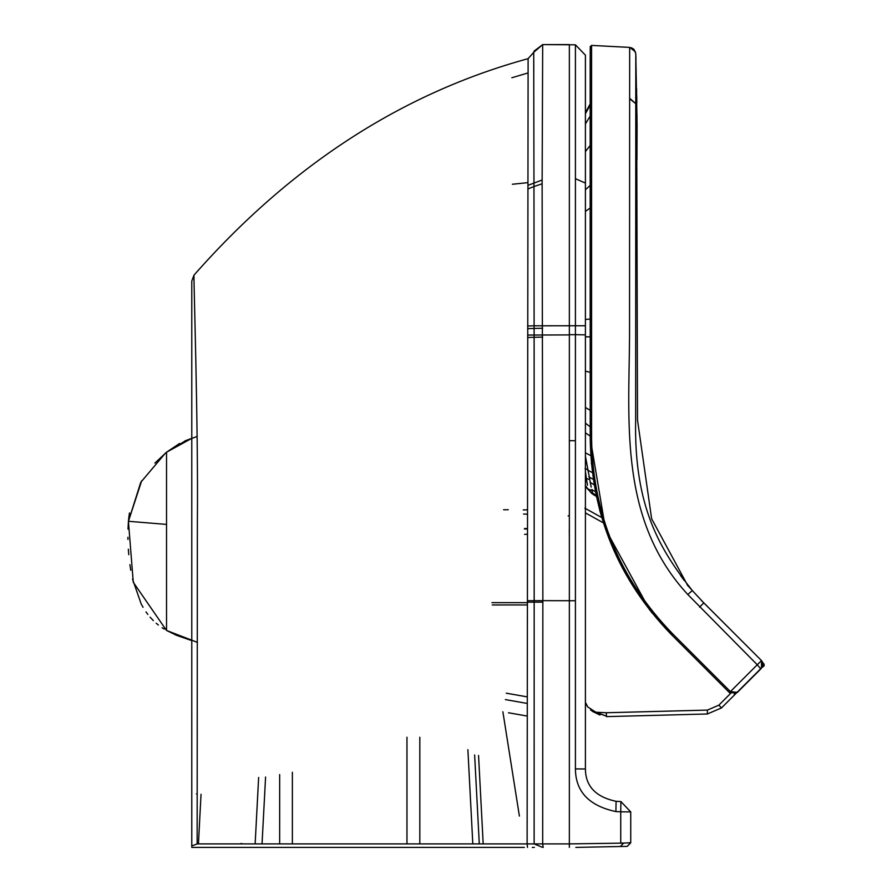 <?xml version="1.0" encoding="UTF-8"?>
<svg xmlns="http://www.w3.org/2000/svg" width="892" height="892" viewBox="0 0 892 892"><rect width="100%" height="100%" fill="white"/><g stroke="black" fill="none" stroke-linecap="round" stroke-linejoin="round"><path stroke-width="1.34" d="M761.043 668.71L761.054 667.807M734.216 694.043L737.193 692.571L736.781 692.081M762.247 662.254L764.076 664.094L764.076 665.923L762.983 664.83M762.883 663.079L761.5 660.593L761.5 667.918L764.076 665.923M591.731 710.801L605.768 715.886L590.515 709.976M587.46 706.486L586.724 705.182M586.234 704.145L585.799 703.119M585.721 702.907L587.739 706.932L595.823 712.229L606.404 712.741L606.404 716.622L606.404 714.425L606.404 715.886L605.768 715.886L606.404 715.886M721.483 707.925L707.389 713.979L606.404 716.622L707.389 713.979L721.494 707.925L735.911 693.508L721.494 707.925L718.852 705.171L730.548 693.474M591.34 462.981L599.692 510.09L601.821 517.605L585.408 508.473M584.862 508.172L588.988 510.469L584.862 508.172M726.289 689.483L671.765 634.948C618.524 580.123 591.351 514.506 590.225 438.095L605.545 529.179L649.822 610.239M700.844 599.881L761.5 660.593L703.81 602.903L761.5 660.593L763.006 663.971L761.5 667.918L736.781 692.638L729.634 692.805M729.455 692.638L730.414 691.612L672.746 633.944L671.765 634.948L729.455 692.638M737.06 692.359L730.414 691.612L757.263 664.763L687.788 594.507C619.606 520.683 628.849 424.692 629.54 337.109L629.663 47.399L591.586 45.403L591.586 438.083C592.634 513.959 619.684 579.242 672.746 633.944M590.225 49.361L590.225 115.313M672.055 634.647C618.881 579.912 591.731 514.383 590.615 438.083L590.225 57.835M762.994 664.718L762.972 663.603M761.222 660.872L757.263 664.763L760.653 668.755M635.45 51.781L629.663 47.399L591.586 45.403L590.225 46.696L590.225 438.095C591.318 514.037 618.212 579.365 670.896 634.078M596.603 497.335L596.402 496.409L593.013 494.369L596.402 496.409M699.562 607.14L703.81 602.903L692.337 590.582C661.173 551 633.71 508.418 635.662 419.363L635.795 53.654L637.078 125.281L636.944 159.724L635.728 103.639L636.944 159.724M687.007 584.149L691.857 590.013L687.241 584.985L691.857 590.013L686.963 584.104L651.628 518.754L637.512 420.032L636.598 88.732M761.701 660.805L762.816 662.823L761.612 660.716M590.181 58.17L590.225 431.962L590.181 426.789L585.408 423.165M590.181 114.209L590.181 319.035L585.408 319.481M590.181 103.974L585.408 112.66M585.408 456.213L591.184 487.132M585.408 471.444L586.39 478.502L589.422 479.506M586.39 478.502L587.471 485.226M592.009 493.7L590.114 491.67L593.013 494.369L592.689 493.109L596.146 495.194M587.159 488.504L591.117 492.328L585.297 485.928L588.174 489.139L592.032 490.522L593.013 494.369L591.117 492.328L592.622 492.875L591.775 489.53L595.443 491.737M585.297 485.917L587.159 488.515M599.937 715.027L592.321 711.325M527.484 847.4L527.116 843.899L197.143 843.899L191.78 845.951L191.78 847.4L483.364 847.4M575.418 178.668L575.418 334.678L585.408 334.857L585.408 183.094L575.418 178.668L575.418 44.812L585.408 55.159L585.408 768.982C585.553 786.22 595.778 797.002 616.093 801.317L620.91 801.562L630.733 811.91L630.733 842.706L623.642 843.118L620.308 846.508L575.831 847.4M569.352 847.4L569.352 843.899L542.682 843.899L543.183 847.4M527.585 325.993L534.107 325.814L533.962 186.528L527.941 188.914L527.116 843.899L534.13 843.899L542.604 847.4M534.13 843.899L542.682 843.899L542.849 602.145L534.174 602.156L534.13 843.899M527.941 188.914L528.109 58.66C402.114 93.125 290.747 165.276 194.021 275.104C193.475 276.498 198.347 424.86 197.377 522.389L197.143 843.899M191.78 452.935L191.78 845.951L191.78 281.058L194.021 275.104M620.308 846.508L627.232 846.385L630.733 842.828L630.733 811.91L620.732 811.82L620.91 801.562L616.093 801.317L615.904 811.575C589.088 805.877 575.596 791.65 575.418 768.904L585.408 768.982C585.553 786.22 595.778 797.002 616.093 801.317L615.904 811.575L620.732 811.82L620.732 843.007L623.642 843.118L569.352 843.899L569.352 44.6L542.682 44.6L533.717 52.327L533.962 186.528L542.124 183.785L542.682 44.6L533.951 51.212L542.682 44.6M191.78 845.951L191.78 529.971M532.279 847.4L534.386 847.4M261.858 847.4L279.653 847.4M292.364 847.4L524.351 847.4M519.4 816.102L502.876 711.771M474.633 754.989L479.294 843.899M196.519 642.073L166.536 630.466L177.174 635.55L191.78 640.612M154.896 463.093L166.536 452.211L166.536 630.466L133.265 582.264L128.426 521.296L140.758 482.338L165.421 453.114M128.415 521.474L128.035 528.655M127.924 537.263L127.957 539.437M128.348 549.182L128.771 554.679M129.898 564.636L130.767 570.267M132.518 579.142L141.137 603.817L143.055 607.307M146.009 611.934L147.838 614.421M150.101 617.175L153.346 620.609M156.189 623.229L158.363 625.013M162.11 627.734L164.217 629.094M141.683 480.755L128.426 521.296L129.295 514.205M179.392 443.603L166.536 452.211L166.536 470.764M166.536 524.407L128.426 521.296L128.024 529.134M197.422 642.363L166.536 630.466M185.179 440.815L191.78 438.351L166.536 452.211L179.638 443.48M191.78 438.351L184.811 440.971M201.035 794.27L198.459 843.52M197.21 793.98L196.418 793.936L197.21 793.98M243.025 843.899L240.929 843.52L243.025 843.899M506.266 693.184L527.205 696.875M527.451 534.241L524.574 534.353M524.474 528.989L527.451 528.989M527.194 703.431L505.363 699.584L527.194 703.431M528.109 58.66L533.717 52.327L533.795 71.338M527.451 528.566L524.451 528.543M569.352 509.533L569.352 334.678L575.418 334.678L575.418 600.74L542.86 600.651L542.124 183.785M569.352 604.43L569.352 713.098M569.352 539.013L569.286 529.759M569.352 710.846L569.352 704.323M575.418 44.812L542.592 44.6L569.352 44.6M585.408 768.982L585.408 702.004M608.545 846.72L614.677 846.608M569.352 184.477L569.352 178.578L569.352 184.477M527.585 335.058L569.352 334.913M527.462 514.182L523.559 514.048M527.964 182.637L512.354 184.254L527.964 182.637M568.137 515.922L569.352 515.52M528.131 72.91L511.874 77.749L528.131 72.91M503.567 509.745L508.284 509.745M630.722 842.684L627.232 846.385M760.218 668.643L760.631 669.134L737.193 692.571L760.631 669.134M606.404 716.622L707.389 713.979L707.389 710.099L606.404 712.741M707.389 710.099L718.852 705.171M603.449 522.902L585.408 512.867M721.494 707.925L735.911 693.508L721.494 707.925L707.389 713.979M591.586 438.083L590.615 438.083M691.857 590.013L692.337 590.582L687.788 594.507M630.276 98.767L635.728 103.639L629.596 98.711M585.408 432.798L590.225 436.099M585.408 452.824L590.772 455.656M587.527 470.028L592.366 472.604M588.865 476.885L593.303 479.372M590.069 482.371L594.161 484.769M585.408 113.741L590.181 105.133M585.408 123.932L590.181 116.071M585.408 151.584L590.181 145.463M585.408 189.728L590.181 185.48L590.181 208.014L585.408 211.404M585.408 336.83L590.181 336.83M585.408 371.15L590.181 372.298M585.408 407.488L590.181 410.287M585.074 468.69L587.404 469.37M591.117 492.328L590.114 491.67M588.174 489.139L592.032 490.522M585.408 480.398L586.791 481.1M585.408 485.661L586.713 487.222M605.768 715.886L593.035 711.403M527.362 602.167L534.174 602.156L534.174 600.673L527.362 600.684M527.585 337.466L534.13 337.299L534.174 600.673L542.86 600.651L542.849 602.145M406.964 843.899L406.964 737.227M292.375 772.271L292.364 843.899M478.547 755.446L483.185 843.899M279.653 843.899L279.664 774.557M265.582 777.021L262.036 843.899L265.582 777.021M419.82 843.899L419.82 737.227M472.816 843.899L467.887 749.693M527.362 602.658L491.927 602.658M492.284 604.954L527.362 604.943M527.172 716.053L508.462 712.764M527.585 328.646L534.107 328.457L534.13 337.299L542.693 337.098M585.408 325.747L534.107 325.814L534.107 328.457L542.637 328.245M527.952 185.358L542.135 180.028M258.647 777.467L255.145 843.899M575.418 600.74L575.418 768.904M569.352 440.693L574.537 440.737M523.258 509.934L527.462 509.823M622.493 568.193L651.885 612.826M762.147 667.127L762.85 665.543M762.95 663.436L762.415 661.831M629.663 47.399L633.944 49.328L635.795 53.654L633.956 49.339L631.369 47.722M684.175 580.447L680.585 575.507M637.011 119.182L636.955 114.042M636.81 102.68L636.71 95.489M635.974 59.452L635.795 53.654M703.81 602.903L701.848 600.918M191.78 281.058L191.78 379.39M129.072 515.676L128.571 519.713M128.582 519.623L129.496 513.023M174.944 634.625L177.653 635.74M129.373 513.747L129.507 512.956M129.34 513.937L128.537 520.025M166.536 452.211L185.971 440.492L197.199 436.478"/></g></svg>
